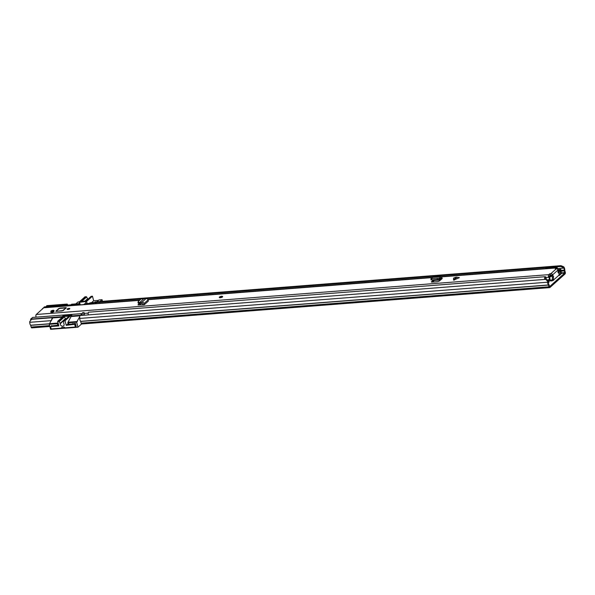 <?xml version="1.0" encoding="UTF-8"?>
<svg xmlns="http://www.w3.org/2000/svg" width="595" height="595" viewBox="0 0 595 595"><rect width="100%" height="100%" fill="white"/><g stroke="black" fill="none" stroke-linecap="round" stroke-linejoin="round"><path stroke-width="0.89" d="M551.111 280.959A1.919 0.588 165.1 0 1 553.186 280.409M82.058 323.888A1.361 0.669 -94.4 0 1 81.827 323.992A1.361 0.669 -94.4 0 1 81.136 323.159L80.63 321.345A3.064 1.502 -94.4 0 1 79.767 318.429L79.752 315.573L545.756 279.345L548.121 281.42L547.616 281.309L547.623 282.052A3.064 1.502 85.6 0 0 548.486 284.968L548.992 286.783A1.361 0.669 85.6 0 0 549.683 287.616A1.361 0.669 85.6 0 0 549.914 287.511L564.997 273.99A1.361 0.669 85.6 0 0 565.25 272.205L564.781 270.353A3.064 1.502 85.6 0 0 564.06 267.311L563.748 266.85L563.48 267.646L560.728 266.478L560.996 265.675L563.748 266.85M552.472 279.516A1.919 0.588 165.1 0 1 552.889 279.471M553.276 279.464A1.919 0.588 165.1 0 1 553.878 279.717A1.919 0.588 165.1 0 1 553.692 280.081A1.919 0.588 165.1 0 1 551.677 280.892A1.919 0.588 165.1 0 1 550.174 280.706A1.919 0.588 165.1 0 1 550.174 280.602M548.121 281.42L548.129 282.164A2.045 1.004 85.6 0 0 548.702 284.105A1.279 0.625 -94.4 0 1 548.984 284.693L549.661 286.574L564.744 273.046L564.357 270.904A1.279 0.625 -94.4 0 1 564.276 270.137A2.045 1.004 85.6 0 0 563.8 268.107L563.48 267.646M558.586 275.492L559.382 275.433L561.494 273.462M560.996 265.675L94.984 301.903L94.784 302.52M95.624 302.639L99.677 302.32M556.526 266.805L560.728 266.478M51.944 319.664L51.936 317.737L31.587 319.314L29.75 321.575L29.757 322.312A3.064 1.502 85.6 0 0 30.62 325.227L31.126 327.049A1.361 0.669 85.6 0 0 31.818 327.875L49.831 326.476M52.442 318.637L52.442 317.842L51.936 317.737M67.852 305.071L67.168 304.067L67.086 305.131M46.105 306.76L46.827 305.651L67.168 304.067M46.827 305.651L46.559 306.455L66.908 304.871M547.616 281.309L545.756 279.345M558.051 271.409L560.594 271.439A1.45 0.714 85.6 0 0 560.661 272.547L560.973 273.715A1.279 0.625 85.6 0 0 561.048 273.938M560.624 271.208A0.855 0.417 85.6 0 0 560.587 270.561L560.364 269.706L560.802 269.312L561.026 270.167A1.874 0.922 85.6 0 1 561.115 271.595L561.583 273.455M560.802 269.312L557.768 269.609M560.364 269.706L557.909 269.899M80.132 315.543L82.288 313.669M72.092 324.052L68.886 324.305L68.492 322.81L76.629 322.178L79.752 316.637M76.629 322.178L77.96 327.198L50.59 329.325L49.259 324.305L57.395 323.673L57.789 325.168L51.215 325.993M81.604 323.933L77.96 327.198M52.442 317.968L49.259 324.305M58.087 323.018L49.987 323.65M61.88 317.529L62.118 316.666L63.955 315.618L71.809 315.157L67.934 322.408A1.279 0.394 165.1 0 0 67.808 322.646A1.279 0.394 165.1 0 0 68.492 322.81M52.791 317.938L62.036 317.217M74.873 305.272L75.766 304.454L79.641 304.238M79.633 304.216L75.877 304.506M32.658 317.447L30.672 319.106L30.769 320.318M58.213 323.509A1.279 0.394 165.1 0 1 57.395 323.673M58.615 324.996A1.279 0.394 165.1 0 1 57.789 325.168M62.438 327.443L64.505 327.28M76.123 326.38L75.439 323.39L72.196 323.963M68.886 324.305A1.279 0.394 165.1 0 1 68.202 324.134L67.808 322.646M44.394 306.916L42.319 309.05M84.721 303.785L83.62 304.595M94.813 302.431L90.879 302.736A1.279 0.394 165.1 0 0 89.213 303.316L89.109 303.413M79.477 303.621L71.638 304.231L70.984 304.826M77.365 321.523L68.113 322.245M70.917 316.533L79.752 315.841M92.932 303.874L93.765 303.123M68.916 316.332L63.687 320.928L63.702 323.092A0.855 0.692 48.1 0 0 63.821 323.487A2.172 1.77 48.1 0 1 64.067 324.082A2.172 1.77 48.1 0 1 63.628 325.844A2.172 1.77 48.1 0 1 61.731 326.045A2.172 1.77 48.1 0 1 60.296 324.372A2.172 1.77 48.1 0 1 60.221 323.769L65.539 318.994A2.172 1.77 -131.9 0 0 65.554 319.255M69.005 316.161L64.126 316.473L65.45 318.593A0.855 0.692 48.1 0 1 65.539 318.994M65.45 318.593L60.132 323.368A0.855 0.692 48.1 0 1 60.221 323.769M76.212 326.298L75.386 327.034L64.662 327.867L64.491 327.243L61.538 327.473L61.701 328.098L51.2 328.916L50.568 326.566L51.601 325.644M62.482 327.399L61.701 328.098M60.132 323.368L59.247 321.531L64.572 316.756M75.386 327.034L74.658 324.297L66.253 325.346L65.034 320.764L70.991 315.335L63.509 316.071L57.641 321.337L59.247 321.531M57.641 321.337L58.86 325.926L50.568 326.566M63.687 320.928L65.034 320.764M74.658 324.297L75.483 323.554M72.575 323.613L71.549 324.535M66.253 325.346L68.09 323.702M85.524 301.077L87.636 299.181A2.172 1.77 -131.9 0 0 87.644 299.441M100.064 301.509L102.072 299.709L98.963 299.954L96.955 301.754M102.072 299.709L102.504 301.323M75.84 303.904L77.982 301.985L79.336 301.873M81.723 301.375L86.662 296.942L85.048 296.756L79.18 302.022L79.552 302.29L86.58 301.442L92.448 296.176L91.005 296.518M86.662 296.942L87.547 298.779L84.936 301.122M87.636 299.181A0.855 0.692 -131.9 0 0 87.547 298.779M92.448 296.176L93.668 300.765L98.48 300.386M91.526 302.684L93.668 300.765M86.223 296.667L80.898 301.434L85.955 301.04L91.28 296.273M83.835 315.253A2.982 1.465 -94.4 0 1 83.999 312.561L82.519 312.68A2.982 1.465 85.6 0 0 82.355 315.372M84.356 315.216A1.956 0.959 -94.4 0 1 84.416 313.238L83.999 312.561M94.122 303.777A1.956 0.959 85.6 0 0 93.779 303.621L93.75 302.602L95.23 302.491A2.982 1.465 -94.4 0 1 96.36 303.606M93.779 303.621L95.26 303.502L95.23 302.491M558.541 272.956A1.361 0.669 85.6 0 0 558.214 271.684A2.127 1.049 -94.4 0 1 558.021 271.35M100.042 303.316A1.956 0.959 85.6 0 0 99.7 303.16L99.67 302.141L141.149 298.921M142.607 298.802L556.132 266.657A2.982 1.465 85.6 0 1 557.679 269.483M99.7 303.16L139.892 300.036M147.776 299.426L432.595 277.277M441.364 276.601L545.608 268.494M557.366 269.156A1.532 0.751 85.6 0 0 556.511 267.832A1.956 0.959 85.6 0 0 556.161 267.676L556.132 266.657M548.211 282.975L548.731 282.506A1.703 0.833 85.6 0 0 549.118 281.673L549.178 280.2M549.274 280.773L548.798 280.334L548.635 281.234L549.118 281.673M548.129 281.889L548.635 281.234M88.276 314.911A2.982 1.465 85.6 0 1 88.432 312.219L544.901 276.727A2.982 1.465 85.6 0 0 544.737 279.419M545.258 279.382A1.956 0.959 85.6 0 1 545.317 277.404L544.901 276.727M545.02 276.928L545.377 276.906A1.718 0.84 -94.4 0 1 545.578 276.839A1.718 0.84 -94.4 0 1 545.764 276.868L546.522 279.702A1.919 0.945 -94.4 0 1 546.515 279.724M545.511 268.687A1.718 0.848 -94.4 0 1 545.682 268.382A2.216 1.086 -94.4 0 1 545.883 268.33L555.946 267.549A2.216 1.086 -94.4 0 1 556.161 267.579M549.267 276.504A15.864 4.864 165.1 0 1 549.401 276.273L551.134 275.396L551.372 276.296M552.212 276.065A11.617 3.563 165.1 0 1 551.736 276.333L550.836 276.392A11.074 3.391 165.1 0 1 550.382 276.615L549.453 276.846M551.253 276.363A11.074 3.391 -14.9 0 0 551.729 276.102L551.967 275.887M552.376 278.735L552.383 279.605A11.617 3.563 165.1 0 1 550.405 280.52L549.215 280.193L549.319 280.565M551.357 276.348A11.617 3.563 165.1 0 1 549.587 277.173M548.568 281.45L548.129 281.851M555.574 267.906A1.718 0.848 -94.4 0 1 555.745 267.601A2.216 1.086 -94.4 0 1 555.946 267.549M545.682 268.382L555.745 267.601M547.348 280.602L547.906 280.104M456.261 277.188L459.362 277.664L453.554 280.126L456.261 277.188M455.837 277.285L453.539 278.118L453.554 280.126M53.862 310.456A1.577 0.483 -14.9 0 0 52.546 310.397A1.577 0.483 -14.9 0 0 51.014 311.036A1.577 0.483 -14.9 0 0 50.858 311.334A1.577 0.483 -14.9 0 0 50.902 311.408A4.083 1.25 165.1 0 1 51.006 311.587A4.083 1.25 165.1 0 1 50.858 312.092A1.577 0.483 -14.9 0 0 50.798 312.286A1.577 0.483 -14.9 0 0 52.167 312.412A1.577 0.483 -14.9 0 0 53.788 311.668A7.229 2.216 -14.9 0 0 54.048 310.776A7.229 2.216 -14.9 0 0 53.862 310.456L54.048 311.148M66.238 307.898L58.838 308.478L55.818 311.267L62.192 310.917L66.238 307.898L59.909 308.121L55.937 311.118L58.912 308.47M67.242 309.021A1.406 0.431 -14.9 0 0 67.109 309.288A1.406 0.431 -14.9 0 0 68.209 309.43A1.406 0.431 -14.9 0 0 69.689 308.835A1.406 0.431 -14.9 0 0 69.823 308.567A1.406 0.431 -14.9 0 0 68.723 308.433A1.406 0.431 -14.9 0 0 67.242 309.021M222.366 296.399A1.703 0.521 165.1 0 1 222.649 296.593L221.63 296.243C219.733 296.734 218.982 297.143 219.362 297.47L219.369 297.507A1.703 0.521 -14.9 0 0 220.7 297.671A1.703 0.521 -14.9 0 0 222.493 296.957A1.703 0.521 -14.9 0 0 222.664 296.63L222.649 296.593A1.703 0.521 165.1 0 1 221.935 297.255A1.703 0.521 165.1 0 1 220.269 297.686A1.703 0.521 165.1 0 1 219.362 297.47A1.703 0.521 165.1 0 1 219.51 297.158M552.591 275.046A1.279 0.625 85.6 0 0 553.119 275.812A0.937 0.461 -94.4 0 1 553.491 277.322A1.279 0.625 85.6 0 0 553.499 278.698A1.279 0.625 85.6 0 0 554.131 279.397L553.015 279.486A1.279 0.625 85.6 0 1 552.391 278.78A1.279 0.625 85.6 0 1 552.383 277.411A0.937 0.461 -94.4 0 0 552.004 275.901A1.279 0.625 85.6 0 1 551.476 275.135L552.554 274.912A1.488 1.212 48.1 0 0 550.888 273.641L550.04 273.707L550.353 274.883L549.103 276.259A3.302 1.621 -94.4 0 1 549.906 280.141L549.297 279.68L546.671 279.888M441.542 276.772L556.511 267.832A1.532 0.751 85.6 0 0 556.258 267.951L555.313 268.821L556.303 268.791A1.488 1.212 -131.9 0 1 557.961 270.056L557.998 270.197A1.279 0.625 85.6 0 1 558.006 271.432A0.937 0.461 -94.4 0 0 558.422 272.904A1.279 0.625 85.6 0 1 559.047 273.983A1.279 0.625 85.6 0 1 558.75 275.351L554.339 279.3A1.279 0.625 85.6 0 1 554.131 279.397M139.669 300.237L43.971 307.675A1.532 0.751 85.6 0 0 43.718 307.793L36.25 314.487A1.532 0.751 85.6 0 0 35.864 315.729A1.532 0.751 85.6 0 0 36.258 317.142M550.025 274.994L549.706 273.819L548.791 274.645A1.532 0.751 85.6 0 0 548.404 275.887A1.532 0.751 85.6 0 0 548.806 277.3A2.03 0.997 -94.4 0 1 549.297 279.68M431.42 282.097L433.361 279.821M440.568 278.371L440.203 277.24L440.694 276.69A1.703 0.833 85.6 0 1 441.036 276.497A1.703 0.833 85.6 0 1 441.884 277.456L442.204 278.549L441.654 279.048L441.133 277.768L439.579 279.338L431.643 279.955M431.94 282.134L431.375 281.733L431.94 282.134L437.518 281.703L439.184 281.13L441.654 279.048M138.018 304.915L144.354 304.685L148.386 301.063L148.036 299.947A1.703 1.391 -131.9 0 0 146.035 298.593L141.082 298.973L138.219 301.553L138.018 302.81L138.687 303.45L139.624 303.777L139.58 302.595L138.828 302.327L138.687 303.45M139.237 303.643L138.122 304.647L138.672 305.057M432.513 282.089L434.283 280.446M551.476 275.135L550.353 274.883M139.327 305.019L140.874 303.636M547.668 280.319L549.906 280.141M558.021 272.384L558.11 271.774A2.03 0.997 -94.4 0 1 557.961 271.625M432.781 280.334L433.093 281.509M433.554 279.806A1.279 0.625 85.6 0 0 434.164 280.453L440.612 279.955M441.036 276.497L432.9 277.129A1.703 0.833 85.6 0 0 432.55 277.322L431.501 278.594M440.203 277.24L439.415 278.058L431.078 278.676L431.583 278.586L431.658 279.866L431.152 279.947M439.385 278.058L439.579 279.338L439.415 278.058M143.239 304.766L142.406 303.376L139.624 303.777M138.219 301.553L138.828 302.327M144.354 304.685L143.997 303.569A1.703 1.391 -131.9 0 0 141.997 302.215L139.587 302.714M143.507 299.069L139.58 302.595L139.803 303.8M141 302.386L141.409 303.554M51.133 311.088A1.488 0.454 165.1 0 1 52.702 310.464A1.488 0.454 165.1 0 1 53.87 310.605A1.488 0.454 165.1 0 1 53.721 310.887A1.488 0.454 165.1 0 1 52.152 311.52A1.488 0.454 165.1 0 1 50.984 311.371A1.488 0.454 165.1 0 1 51.133 311.088M51.282 312.472A1.488 0.454 -14.9 0 0 51.289 312.494L50.984 311.371M56.294 311.378L63.226 310.538L66.164 307.905M561.412 273.306L564.744 273.046M557.545 268.598L563.8 268.107L564.06 267.311M561.078 270.39L564.276 270.137M561.144 271.149L564.357 270.904M561.293 272.874L564.811 272.599M31.126 327.049L49.601 325.606M30.672 325.346L49.749 323.866M30.62 325.227L49.898 323.732M29.757 322.312L51.475 320.623M548.129 282.164L79.767 318.429M80.63 321.345L548.486 284.968M80.682 321.456L548.538 285.087M81.136 323.159L548.992 286.783M560.661 272.547L558.534 272.711M560.973 273.715L559.025 273.864M560.594 271.439L558.177 271.625M560.587 270.561L558.08 270.755M30.59 319.664L31.356 319.604M62.847 316.005L62.988 316.54M30.672 319.106L62.118 316.666M71.355 315.045L71.482 315.529M75.691 304.484L44.253 306.931M70.991 315.975L80.243 315.253M82.073 313.61L32.509 317.462M42.416 308.574L42.885 308.537M93.765 303.078L84.572 303.792M70.909 315.499L71.028 315.945M64.126 316.473L58.808 321.248M63.866 320.854L69.191 316.086M87.145 303.569L86.58 301.442M80.236 304.856L79.552 302.29M85.472 301.829L85.955 303.658M549.549 276.839L549.401 276.273M549.936 278.75L550.405 280.52M549.75 276.028L549.944 276.772M456.722 277.211L454.439 280.059M550.888 273.641L556.303 268.791M43.718 307.793L139.55 300.349M147.932 299.694L432.327 277.582M441.609 276.861L556.258 267.951M36.25 314.487L548.791 274.645M84.356 313.409L88.224 313.111M545.942 277.523L548.806 277.3M552.554 274.912L557.961 270.056M552.383 277.411L553.491 277.322M552.004 275.901L553.119 275.812M59.909 308.121L65.859 307.63M441.579 279.114L439.705 279.256M441.349 278.006L440.85 278.051M437.221 278.148L437.303 279.427M438.931 278.066L439.006 279.338M440.694 276.69L432.55 277.322M141.997 302.215L146.035 298.593M143.997 303.569L148.036 299.947M220.314 297.411A1.488 0.454 -14.9 0 0 222.247 296.734A1.488 0.454 -14.9 0 0 221.593 296.258A1.488 0.454 -14.9 0 0 219.659 296.935A1.488 0.454 -14.9 0 0 220.314 297.411M221.459 296.384L220.447 297.284L221.459 296.384M221.92 296.756L220.076 297.247M58.853 308.522L59.939 308.121M67.458 309.05L69.496 308.887L67.458 309.05M67.599 309.407L69.451 308.872L67.599 309.378M81.827 323.992L549.683 287.616M559.04 274.697L560.312 274.6M75.766 304.454L44.32 306.901M82.147 313.572L32.576 317.433M93.765 303.056L84.639 303.762M70.991 315.335L71.125 315.848M79.098 302.178L79.819 304.893M85.851 301.048L91.102 296.347M544.99 276.883L545.578 276.839M147.887 299.597L432.416 277.478M51.244 312.494L51.006 311.587M430.944 278.661L431.018 279.94M221.928 296.786L220.076 297.277M53.87 310.605L54.033 311.215M65.837 307.652L66.343 307.816"/></g></svg>
